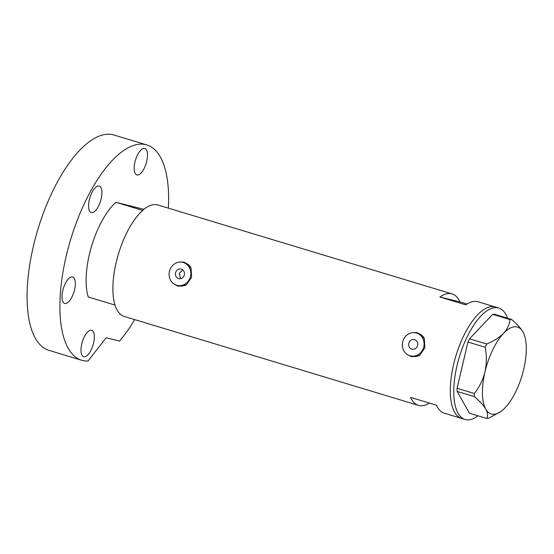 <?xml version="1.0" encoding="UTF-8"?>
<svg xmlns="http://www.w3.org/2000/svg" width="554" height="554" viewBox="0 0 554 554"><rect width="100%" height="100%" fill="white"/><g stroke="black" fill="none" stroke-linecap="round" stroke-linejoin="round"><path stroke-width="0.83" d="M175.632 272.568A4.931 4.508 -76.4 0 0 178.783 278.669A4.931 4.508 -76.4 0 0 184.267 275.179A4.931 4.508 -76.4 0 0 181.11 269.085A4.931 4.508 -76.4 0 0 175.632 272.568M182.827 269.957L179.205 273.441L180.715 278.676M408.9 343.085A4.931 4.508 -76.4 0 0 412.058 349.186A4.931 4.508 -76.4 0 0 417.543 345.696A4.931 4.508 -76.4 0 0 414.385 339.602A4.931 4.508 -76.4 0 0 408.9 343.085M423.588 347.524A11.842 10.824 -76.4 0 0 416.012 332.885A11.842 10.824 -76.4 0 0 402.855 341.257A11.842 10.824 -76.4 0 0 410.431 355.897A11.842 10.824 -76.4 0 0 423.588 347.524M424.108 337.961A11.842 10.824 -76.4 0 0 417.799 333.321L416.012 332.885M190.313 277.007A11.842 10.824 -76.4 0 0 182.744 262.367A11.842 10.824 -76.4 0 0 169.586 270.74A11.842 10.824 -76.4 0 0 177.155 285.379A11.842 10.824 -76.4 0 0 190.313 277.007M190.832 267.443A11.842 10.824 -76.4 0 0 184.53 262.804L182.744 262.367M407.612 354.733L411.684 356.714L419.752 355.183L424.87 347.864L424.295 338.335L417.501 332.739L412.834 332.642M408.727 355.315A12.333 11.274 -76.4 0 0 411.892 356.762M174.344 284.216L178.409 286.196L186.483 284.666L191.601 277.346L191.019 267.817L184.233 262.222L179.558 262.125M175.452 284.798A12.333 11.274 -76.4 0 0 178.623 286.245M467.022 304.028L460.007 301.909A58.212 23.552 106.8 0 0 452.112 293.925A58.212 23.552 106.8 0 0 439.869 297.02L465.782 304.852A58.212 23.552 -73.2 0 1 478.019 301.757L495.29 306.978A58.212 23.552 106.8 0 0 455.533 357.129A58.212 23.552 106.8 0 0 461.607 418.415A58.212 23.552 -73.2 0 1 454.599 412.197A58.212 23.552 -73.2 0 1 459.377 345.765A58.212 23.552 -73.2 0 1 495.29 306.978L498.745 308.017A58.212 23.552 -73.2 0 1 505.754 314.243A58.212 23.552 -73.2 0 1 507.533 318.225M452.112 293.925L157.862 204.973A58.212 23.552 106.8 0 0 118.099 255.131A58.212 23.552 106.8 0 0 124.172 316.417L418.422 405.362A58.212 23.552 106.8 0 0 429.419 403.09M478.026 415.832A58.212 23.552 -73.2 0 1 465.062 419.461L444.329 413.194A58.212 23.552 -73.2 0 1 436.434 405.209L410.521 397.377A58.212 23.552 106.8 0 0 418.422 405.362M439.869 297.02L460.007 301.909M184.434 262.277A12.333 11.274 -76.4 0 0 180.964 262.104M177.155 285.379L178.942 285.816A11.842 10.824 -76.4 0 0 186.234 284.832M417.709 332.795A12.333 11.274 -76.4 0 0 414.233 332.622M410.431 355.897L412.218 356.333A11.842 10.824 -76.4 0 0 419.503 355.349M465.062 419.461A58.212 23.552 -73.2 0 1 458.054 413.242A58.212 23.552 -73.2 0 1 462.832 346.811A58.212 23.552 -73.2 0 1 498.745 308.017M509.95 319.568C509.597 324.381 507.471 328.979 503.565 333.356C499.348 337.566 493.746 341.112 486.765 343.999L485.193 347.254C486.772 355.481 486.703 363.715 484.972 371.949C482.908 379.968 479.355 387.149 474.328 393.499L474.397 396.636C479.646 401.089 483.434 405.251 485.768 409.122C487.749 412.903 488.067 416.012 486.717 418.457L488.351 418.339L500.359 411.837A45.386 18.365 106.8 0 0 505.151 407.702A45.386 18.365 106.8 0 0 523.745 369.109A45.386 18.365 106.8 0 0 523.911 333.923A45.386 18.365 106.8 0 0 522.955 331.936C520.608 328.051 516.82 323.889 511.584 319.45L509.95 319.568L492.7 314.353L469.515 338.785L486.765 343.999M485.193 347.254L467.95 342.04L457.085 388.292L474.328 393.499M474.397 396.636L457.154 391.422L469.467 413.249L486.717 418.457M523.911 333.923L522.955 331.936A45.386 18.365 106.8 0 0 503.565 333.356A45.386 18.365 106.8 0 0 484.972 371.949A45.386 18.365 106.8 0 0 485.768 409.122A45.386 18.365 106.8 0 0 500.359 411.837M492.7 314.353L494.334 314.236L511.584 319.45M457.154 391.422L457.085 388.292M467.95 342.04L469.515 338.785M115.01 305.081A58.212 23.552 -73.2 0 1 142.697 210.402L115.925 202.307A58.212 23.552 -73.2 0 0 88.238 296.986L115.01 305.081M143.95 209.336L115.925 202.307M74.097 291.522A13.815 5.588 106.8 0 0 72.657 276.979A13.815 5.588 106.8 0 0 63.225 288.883A13.815 5.588 106.8 0 0 64.666 303.426A13.815 5.588 106.8 0 0 74.097 291.522M100.676 200.631A13.815 5.588 106.8 0 0 99.235 186.089A13.815 5.588 106.8 0 0 89.803 197.993A13.815 5.588 106.8 0 0 91.244 212.535A13.815 5.588 106.8 0 0 100.676 200.631M146.263 163.028A13.815 5.588 106.8 0 0 144.823 148.486A13.815 5.588 106.8 0 0 135.384 160.39A13.815 5.588 106.8 0 0 136.824 174.932A13.815 5.588 106.8 0 0 146.263 163.028M93.107 344.81A13.815 5.588 106.8 0 0 91.666 330.267A13.815 5.588 106.8 0 0 82.227 342.171A13.815 5.588 106.8 0 0 83.668 356.714A13.815 5.588 106.8 0 0 93.107 344.81M134.677 319.589A112.476 45.511 -73.2 0 1 119.532 341.049L106.146 337.795L87.996 361.049A112.476 45.511 -73.2 0 1 81.701 360.266A112.476 45.511 -73.2 0 1 69.963 241.849A112.476 45.511 -73.2 0 1 146.789 144.933A112.476 45.511 -73.2 0 1 168.368 208.145M81.701 360.266L48.884 350.343A112.476 45.511 -73.2 0 1 37.146 231.925A112.476 45.511 -73.2 0 1 113.972 135.017L146.789 144.933"/></g></svg>
